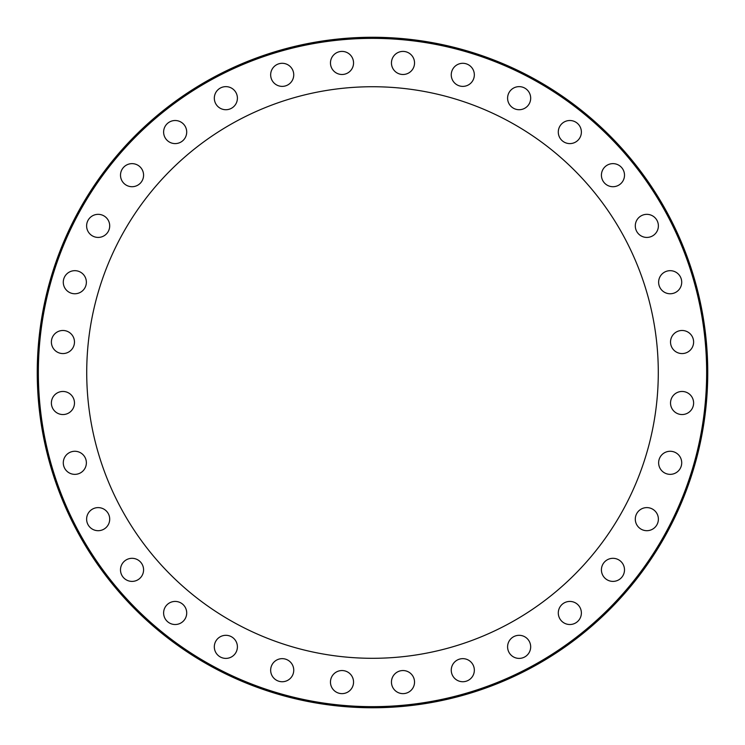 <?xml version="1.0" encoding="UTF-8"?>
<svg xmlns="http://www.w3.org/2000/svg" width="745" height="745" viewBox="0 0 745 745"><rect width="100%" height="100%" fill="white"/><g stroke="black" fill="none" stroke-linecap="round" stroke-linejoin="round"><path stroke-width="1.12" d="M706.614 377.436L707.731 376.16M391.674 60.699A11.538 11.538 0 0 1 405.243 51.629A11.538 11.538 0 0 1 414.313 65.197A11.538 11.538 0 0 1 400.736 74.267A11.538 11.538 0 0 1 391.674 60.699M452.131 70.43A11.538 11.538 0 0 1 467.217 64.182A11.538 11.538 0 0 1 473.457 79.259A11.538 11.538 0 0 1 458.38 85.507A11.538 11.538 0 0 1 452.131 70.43M509.543 91.765A11.538 11.538 0 0 1 525.551 88.581A11.538 11.538 0 0 1 528.736 104.589A11.538 11.538 0 0 1 512.728 107.774A11.538 11.538 0 0 1 509.543 91.765M561.674 123.893A11.538 11.538 0 0 1 577.999 123.893A11.538 11.538 0 0 1 577.999 140.218A11.538 11.538 0 0 1 561.674 140.218A11.538 11.538 0 0 1 561.674 123.893M606.551 165.576A11.538 11.538 0 0 1 622.559 168.761A11.538 11.538 0 0 1 619.374 184.769A11.538 11.538 0 0 1 603.366 181.584A11.538 11.538 0 0 1 606.551 165.576M642.423 215.221A11.538 11.538 0 0 1 657.5 221.461A11.538 11.538 0 0 1 651.251 236.547A11.538 11.538 0 0 1 636.174 230.298A11.538 11.538 0 0 1 642.423 215.221M667.92 270.901A11.538 11.538 0 0 1 681.489 279.962A11.538 11.538 0 0 1 672.428 293.539A11.538 11.538 0 0 1 658.85 284.469A11.538 11.538 0 0 1 667.92 270.901M682.066 330.482A11.538 11.538 0 0 1 693.614 342.029A11.538 11.538 0 0 1 682.066 353.568A11.538 11.538 0 0 1 670.528 342.029A11.538 11.538 0 0 1 682.066 330.482M684.32 391.684A11.538 11.538 0 0 1 693.39 405.261A11.538 11.538 0 0 1 679.822 414.322A11.538 11.538 0 0 1 670.751 400.754A11.538 11.538 0 0 1 684.32 391.684M674.588 452.15A11.538 11.538 0 0 1 680.837 467.227A11.538 11.538 0 0 1 665.76 473.475A11.538 11.538 0 0 1 659.511 458.399A11.538 11.538 0 0 1 674.588 452.15M653.253 509.552A11.538 11.538 0 0 1 656.438 525.56A11.538 11.538 0 0 1 640.43 528.745A11.538 11.538 0 0 1 637.245 512.737A11.538 11.538 0 0 1 653.253 509.552M621.116 561.693A11.538 11.538 0 0 1 621.116 578.018A11.538 11.538 0 0 1 604.8 578.018A11.538 11.538 0 0 1 604.8 561.693A11.538 11.538 0 0 1 621.116 561.693M579.433 606.56A11.538 11.538 0 0 1 576.248 622.569A11.538 11.538 0 0 1 560.24 619.384A11.538 11.538 0 0 1 563.425 603.375A11.538 11.538 0 0 1 579.433 606.56M529.797 642.441A11.538 11.538 0 0 1 523.549 657.518A11.538 11.538 0 0 1 508.472 651.27A11.538 11.538 0 0 1 514.721 636.193A11.538 11.538 0 0 1 529.797 642.441M474.118 667.939A11.538 11.538 0 0 1 465.048 681.507A11.538 11.538 0 0 1 451.479 672.437A11.538 11.538 0 0 1 460.55 658.869A11.538 11.538 0 0 1 474.118 667.939M414.527 682.085A11.538 11.538 0 0 1 402.989 693.632A11.538 11.538 0 0 1 391.451 682.085A11.538 11.538 0 0 1 402.989 670.547A11.538 11.538 0 0 1 414.527 682.085M353.326 684.338A11.538 11.538 0 0 1 339.757 693.409A11.538 11.538 0 0 1 330.687 679.831A11.538 11.538 0 0 1 344.264 670.77A11.538 11.538 0 0 1 353.326 684.338M292.869 674.607A11.538 11.538 0 0 1 277.783 680.856A11.538 11.538 0 0 1 271.543 665.769A11.538 11.538 0 0 1 286.62 659.53A11.538 11.538 0 0 1 292.869 674.607M235.457 653.263A11.538 11.538 0 0 1 219.449 656.447A11.538 11.538 0 0 1 216.264 640.439A11.538 11.538 0 0 1 232.272 637.254A11.538 11.538 0 0 1 235.457 653.263M183.326 621.134A11.538 11.538 0 0 1 167.001 621.134A11.538 11.538 0 0 1 167.001 604.81A11.538 11.538 0 0 1 183.326 604.81A11.538 11.538 0 0 1 183.326 621.134M138.449 579.452A11.538 11.538 0 0 1 122.441 576.267A11.538 11.538 0 0 1 125.626 560.259A11.538 11.538 0 0 1 141.634 563.443A11.538 11.538 0 0 1 138.449 579.452M102.577 529.816A11.538 11.538 0 0 1 87.5 523.567A11.538 11.538 0 0 1 93.749 508.49A11.538 11.538 0 0 1 108.826 514.739A11.538 11.538 0 0 1 102.577 529.816M77.08 474.137A11.538 11.538 0 0 1 63.511 465.066A11.538 11.538 0 0 1 72.572 451.498A11.538 11.538 0 0 1 86.15 460.559A11.538 11.538 0 0 1 77.08 474.137M62.934 414.546A11.538 11.538 0 0 1 51.386 403.008A11.538 11.538 0 0 1 62.934 391.46A11.538 11.538 0 0 1 74.472 403.008A11.538 11.538 0 0 1 62.934 414.546M60.68 353.344A11.538 11.538 0 0 1 51.61 339.776A11.538 11.538 0 0 1 65.178 330.706A11.538 11.538 0 0 1 74.249 344.274A11.538 11.538 0 0 1 60.68 353.344M70.412 292.878A11.538 11.538 0 0 1 64.163 277.801A11.538 11.538 0 0 1 79.24 271.553A11.538 11.538 0 0 1 85.489 286.639A11.538 11.538 0 0 1 70.412 292.878M91.747 235.476A11.538 11.538 0 0 1 88.562 219.468A11.538 11.538 0 0 1 104.57 216.283A11.538 11.538 0 0 1 107.755 232.291A11.538 11.538 0 0 1 91.747 235.476M123.884 183.335A11.538 11.538 0 0 1 123.884 167.02A11.538 11.538 0 0 1 140.2 167.02A11.538 11.538 0 0 1 140.2 183.335A11.538 11.538 0 0 1 123.884 183.335M165.567 138.468A11.538 11.538 0 0 1 168.752 122.459A11.538 11.538 0 0 1 184.76 125.644A11.538 11.538 0 0 1 181.575 141.652A11.538 11.538 0 0 1 165.567 138.468M215.203 102.596A11.538 11.538 0 0 1 221.451 87.519A11.538 11.538 0 0 1 236.528 93.758A11.538 11.538 0 0 1 230.28 108.844A11.538 11.538 0 0 1 215.203 102.596M270.882 77.098A11.538 11.538 0 0 1 279.952 63.521A11.538 11.538 0 0 1 293.521 72.591A11.538 11.538 0 0 1 284.45 86.159A11.538 11.538 0 0 1 270.882 77.098M330.473 62.943A11.538 11.538 0 0 1 342.011 51.405A11.538 11.538 0 0 1 353.549 62.943A11.538 11.538 0 0 1 342.011 74.491A11.538 11.538 0 0 1 330.473 62.943M658.291 372.519A285.791 285.791 0 0 1 229.609 620.017A285.791 285.791 0 0 1 229.609 125.02A285.791 285.791 0 0 1 658.291 372.519M707.75 372.519A335.25 335.25 0 0 0 374.325 37.269A335.25 335.25 0 0 0 37.269 368.868A335.25 335.25 0 0 0 370.675 707.759A335.25 335.25 0 0 0 707.75 372.519A335.25 335.25 0 0 0 374.325 37.269A335.25 335.25 0 0 0 37.269 368.868A335.25 335.25 0 0 0 370.675 707.759A335.25 335.25 0 0 0 707.75 372.519M706.651 372.519A334.151 334.151 0 0 1 205.424 661.895A334.151 334.151 0 0 1 205.424 83.133A334.151 334.151 0 0 1 706.651 372.519"/></g></svg>
